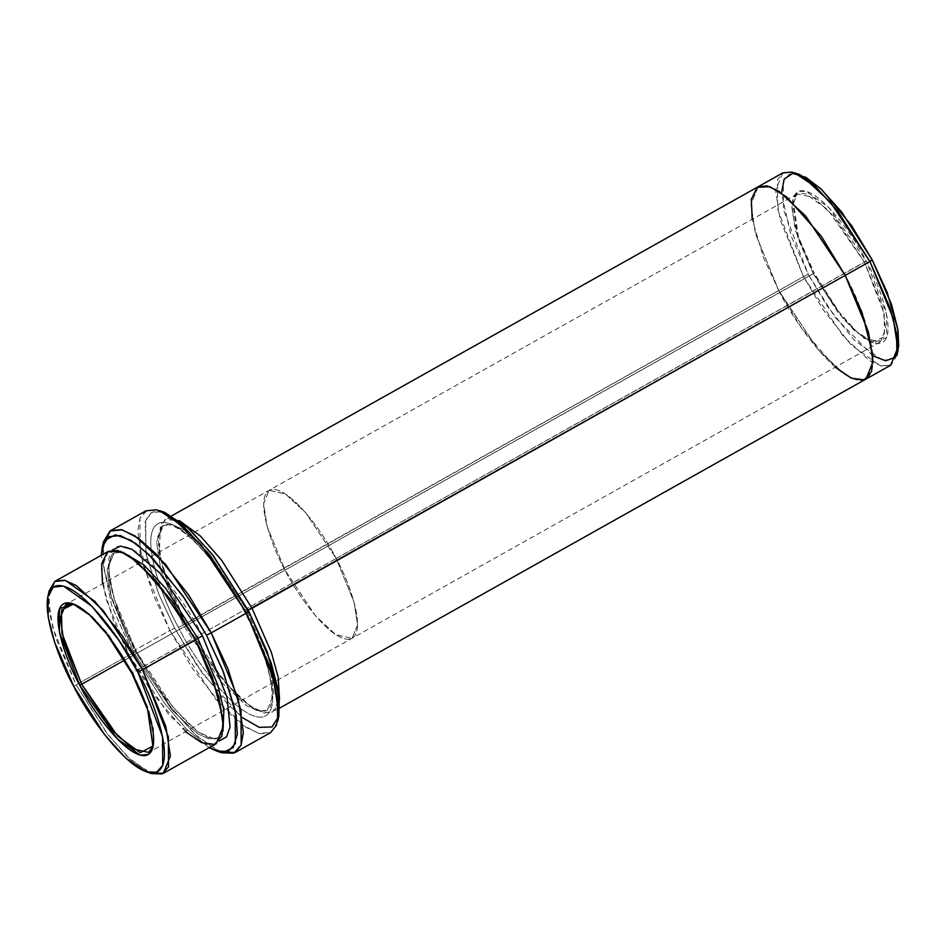 <?xml version="1.0" encoding="UTF-8"?>
<svg xmlns="http://www.w3.org/2000/svg" width="946" height="946" viewBox="0 0 946 946"><rect width="100%" height="100%" fill="white"/><g stroke="black" fill="none" stroke-linecap="round" stroke-linejoin="round"><path stroke-width="0.71" stroke-dasharray="4.73 3.55" d="M813.264 273.725L837.801 312.156L854.782 330.994L871.396 342.038L884.321 336.906L884.238 313.883L864.372 262.089L866.3 261.179L886.556 314.013L886.65 337.497L873.465 342.724L856.508 331.467L839.197 312.251L814.163 273.051L124.529 660.202L285.042 570.131L315.456 615.787L335.865 634.754L352.101 638.278L335.865 634.754L315.456 615.787L285.042 570.131L813.264 273.725L795.314 229.925L791.849 207.269L797.312 193.942L813.548 197.454L833.958 216.433L864.372 262.089L882.322 305.877L885.775 328.534L880.324 341.873L864.088 338.349L843.678 319.381L813.264 273.725L814.163 273.051C824.877 295.601 860.6 346.721 880.43 343.374C899.185 337.935 879.106 283.244 866.3 261.179C855.586 238.629 819.863 187.497 800.02 190.856C781.278 196.295 801.357 250.986 814.163 273.051L798.4 236.725L793.008 199.346L797.431 191.955L805.732 191.116L828.885 207.588L866.3 261.179L336.149 558.483L354.1 602.283L357.564 624.939L352.101 638.266L357.564 624.939L354.1 602.283L336.149 558.483L864.372 262.089L827.691 209.539L804.987 193.398L796.851 194.214L792.523 201.474L797.809 238.12L813.264 273.725M132.771 672.606L148.226 708.223L153.252 745.886L153.5 729.319L148.487 709.015L132.771 672.606L336.149 558.483L305.735 512.827L285.325 493.859L269.09 490.347L263.638 503.674L267.091 526.331L285.042 570.131C272.483 548.491 252.807 494.876 271.183 489.543C290.635 486.256 325.649 536.382 336.149 558.483C348.707 580.123 368.396 633.737 350.02 639.07C330.568 642.358 295.542 592.231 285.042 570.131C295.542 592.231 330.568 642.358 350.008 639.07C368.384 633.737 348.707 580.123 336.149 558.483C325.649 536.382 290.635 486.256 271.183 489.543C252.807 494.876 272.483 548.491 285.042 570.131L267.091 526.331L263.638 503.674L269.09 490.347L285.325 493.859L305.735 512.827L336.149 558.483L132.771 672.606L107.678 633.465L90.343 614.522L73.622 603.997L91.254 615.349L108.234 634.175L132.771 672.606L131.872 673.28L132.771 672.606M132.31 651.995L111.782 605.842L101.269 555.337L111.782 605.842L132.31 651.995L164.178 702.843L186.244 728.964L209.184 747.647L186.244 728.964L164.178 702.843L132.31 651.995L134.557 650.316L132.31 651.995M103.445 541.928L103.729 566.938L111.368 596.891L134.557 650.316L112.054 598.924L104.237 569.882L102.925 544.73M164.486 512.294L152.838 511.916L145.743 519.721L145.873 553.114L158.526 593.58L174.679 628.227L169.866 630.497L153.169 594.656L140.067 552.807L139.937 518.254L147.28 510.178L159.33 510.568M799.5 174.454L789.461 174.123L783.347 180.863L783.454 209.645L808.286 274.387L803.473 276.658L777.647 209.326L777.541 179.385L783.903 172.385L794.344 172.728M49.157 590.883L49.393 612.559L56.027 638.515L76.118 684.809L73.859 686.5L76.118 684.809L52.787 627.872L48.281 598.428L55.376 581.092M185.522 731.743L152.223 693.146L129.082 655.093L133.894 652.823L111.451 598.073L107.123 569.752L113.958 553.091L122.625 552.192L113.958 553.091L107.123 569.752L111.451 598.073L133.894 652.823L129.082 655.093L113.839 622.09L102.523 583.812M202.586 635.996C188.928 607.261 143.402 542.093 118.12 546.374C94.233 553.292 119.823 623 136.141 651.132L133.894 652.823L171.912 709.89L197.418 733.599L208.877 738.85L217.71 737.998L222.984 731.057L217.71 737.998L208.877 738.85L197.418 733.599L171.912 709.89L133.894 652.823L136.141 651.132L172.657 706.863L197.572 731.861L219.377 740.955L197.572 731.861L172.657 706.863L136.141 651.132L113.981 598.31L108.412 569.918L112.29 550.123M244.955 612.216L247.202 610.525L209.184 553.457L183.666 529.748L172.219 524.486L163.386 525.349L156.563 542.011L160.879 570.332L183.323 625.081L178.51 627.352C162.192 599.232 136.602 529.524 160.489 522.594C185.771 518.313 231.297 583.481 244.955 612.216C261.273 640.347 286.863 710.044 262.976 716.973C237.683 721.254 192.168 656.086 178.51 627.352L183.323 625.081L221.34 682.149L246.859 705.858L258.305 711.12L267.15 710.257L273.973 693.595L269.645 665.275L247.202 610.525L244.955 612.216C231.297 583.481 185.771 518.313 160.489 522.594C136.602 529.524 162.192 599.232 178.51 627.352C192.168 656.086 237.683 721.254 262.976 716.973C286.863 710.044 261.273 640.347 244.955 612.216M247.202 610.525L269.645 665.275L273.973 693.595L267.15 710.257L258.305 711.12L246.859 705.858L221.34 682.149L183.323 625.081L185.57 623.39L205.885 657.34L234.951 693.418L250.761 706.816L264.797 713.107L274.837 710.411L279.508 699.165L272.755 711.983L263.567 712.87L251.648 707.407L225.113 682.74L185.57 623.39L162.239 566.453L157.746 536.997L164.841 519.661L179.302 520.572L167.809 518.574L160.406 524.415L159.342 553.989L170.694 591.321L185.57 623.39L778.759 290.528L755.428 233.603L750.935 204.147L758.03 186.811L767.218 185.924L779.126 191.388L805.661 216.043L845.204 275.392C861.522 303.524 887.112 373.221 863.225 380.15C837.931 384.431 792.417 319.263 778.759 290.528L183.323 625.081L160.879 570.332L156.563 542.011L163.386 525.349L172.219 524.486L183.666 529.748L209.184 553.457L247.202 610.525L248.1 610.04L247.202 610.525M145.944 510.816L139.949 518.231L137.761 530.812L142.941 564.809L169.866 630.497L134.557 650.316L169.866 630.497L215.499 698.988L246.114 727.439L259.854 733.741L270.461 732.712M108.341 551.364L101.246 568.7L105.751 598.156L129.082 655.093L76.118 684.809L129.082 655.093L168.625 714.443L195.16 739.098L207.068 744.561L216.256 743.674M782.744 172.941L775.649 190.276L780.143 219.732L803.473 276.658L778.759 290.528L818.302 349.89L844.837 374.545L856.757 380.008L865.933 379.121L856.745 380.008L844.837 374.545L818.302 349.878L778.759 290.528L763.517 257.537L752.2 219.259L763.517 257.537L778.759 290.528L803.473 276.658L843.016 336.007L869.551 360.674L881.471 366.137L890.647 365.251M758.278 186.669L750.935 204.135L755.428 233.591L778.759 290.528L801.901 328.593L835.212 367.19M242.259 717.541L202.42 673.41L174.679 628.227L158.904 594.49L146.263 555.018L145.14 521.435L151.325 512.661L161.991 511.585M872.886 355.85L834.987 317.182L808.286 274.387L791.01 235.767L781.514 193.008M149.007 772.575L127.757 757.06L106.626 732.961L76.118 684.809L108.021 734.77L130.087 759.248L151.691 773.603M219.105 751.763L194.509 734.025L169.973 706.154L134.557 650.316L171.368 707.963L196.839 736.213L221.766 752.78M896.879 355.46L891.25 364.884L880.667 365.948L851.152 344.959L823.126 309.626L803.473 276.658L808.286 274.387L827.182 306.078L854.132 340.063L882.512 360.237L892.681 359.22L898.097 350.15M277.639 721.42L271.147 732.299L258.944 733.517L242.708 725.097L224.888 709.311L192.535 668.526L169.866 630.497L174.679 628.227L196.591 664.991L227.856 704.403L245.085 719.67L260.777 727.817L272.578 726.634L278.857 716.122M871.396 342.038L873.465 342.724M153.512 744.869L153.027 746.985M195.302 639.957C178.64 608.893 161.116 584.628 142.728 567.127C124.009 550.217 115.637 551.423 113.958 553.091C110.363 554.723 108.766 561.132 109.157 572.295C110.966 593.248 120.036 619.524 136.366 651.132C157.142 689.362 177.966 716.347 198.814 732.074C208.144 738.223 214.446 740.198 217.71 737.998C221.293 736.355 222.889 729.957 222.511 718.783C220.702 697.829 211.632 671.554 195.302 639.957M244.73 612.216C228.069 581.163 210.544 556.887 192.156 539.386C173.437 522.476 165.077 523.682 163.386 525.349C159.803 526.981 158.195 533.39 158.585 544.553C160.394 565.507 169.464 591.794 185.794 623.39C206.583 661.632 227.395 688.617 248.242 704.344C257.584 710.493 263.875 712.468 267.15 710.257C270.733 708.625 272.33 702.216 271.94 691.053C270.13 670.099 261.061 643.812 244.73 612.216M880.324 341.873L148.723 752.389M171.912 515.7L164.841 519.661M279.827 708.01L272.755 711.983M797.312 193.942L65.712 604.47M74.639 604.305L72.57 603.607M792.523 201.474L793.008 199.346"/><path stroke-width="1.42" d="M153.252 745.886L140.268 752.709L117.718 736.142L81.663 684.254L79.736 685.164L117.15 738.743L140.304 755.215L148.605 754.388L153.027 746.985L147.635 709.606L131.872 673.28C144.679 695.357 164.758 750.048 146.015 755.476C126.173 758.834 90.449 707.703 79.736 685.164C66.93 663.099 46.862 608.408 65.605 602.969C85.447 599.61 121.159 650.742 131.872 673.28L106.839 634.08L89.527 614.876L72.57 603.607L59.385 608.846L59.48 632.33L79.736 685.164L81.663 684.254L112.077 729.91L132.487 748.877L148.723 752.389L153.252 745.886M102.925 544.73L110.635 530.623L121.242 529.606L134.982 535.909L165.597 564.36L211.23 632.85L206.417 635.121L222.558 669.768L235.223 710.221L235.353 743.615L228.246 751.431L216.61 751.053L209.184 747.647L223.433 752.295L233.165 747.588L237.304 734.392L236.169 715.389L223.575 672.31L206.417 635.121L182.803 595.85L148.924 554.628L130.832 540.237L115.329 534.821L105.053 540.249L101.269 555.337L102.239 547.226L108.518 536.713L120.319 535.531L136.011 543.678L153.24 558.932L184.505 598.357L206.417 635.121L211.23 632.85L188.55 594.809L156.208 554.037L138.388 538.25L122.152 529.819L109.949 531.049L103.445 541.928L102.239 547.226M161.991 511.585L186.315 526.272L211.833 553.848L248.786 611.341L213.205 555.609L188.585 528.306L164.486 512.294L159.33 510.568L184.257 527.135L209.728 555.385L246.539 613.032L248.786 611.341L267.091 651.498L279.33 697.391L278.857 716.11L272.058 726.954L259.192 727.344L242.259 717.541M781.514 193.008L784.199 179.042L792.665 173.414L805.933 177.399L821.672 189.567L851.447 225.444L872.177 259.831L841.502 211.798L820.277 188.254L799.5 174.454L794.344 172.728L815.949 187.083L838.014 211.561L869.918 261.522L872.177 259.831L887.171 292.432L897.99 330.107L898.7 346.484L894.668 357.493L885.693 360.793L872.886 355.85M102.523 583.812L101.624 563.887L107.525 551.885L120.177 551.234L137.217 561.723L171.616 600.805L195.515 639.957L155.972 580.608L129.448 555.941L117.529 550.477L108.341 551.364L55.376 581.092L64.565 580.194L76.484 585.669L103.019 610.324L142.562 669.673L137.749 671.944L162.582 736.686L162.688 765.48L156.575 772.208L146.535 771.889L125.759 758.077L104.533 734.545L73.859 686.5C86.997 714.124 130.761 776.784 155.073 772.669C178.049 766.012 153.441 698.988 137.749 671.944C124.624 644.321 80.848 581.66 56.535 585.775C33.559 592.433 58.167 659.457 73.859 686.5L54.537 641.991L48.175 617.029L47.939 596.181L53.354 587.111L63.524 586.094L91.904 606.28L118.853 640.253L137.749 671.944L142.562 669.673L122.909 636.717L94.884 601.372L65.369 580.395L54.785 581.447L49.157 590.883L47.939 596.181M146.535 771.889L151.691 773.603L162.133 773.946L168.494 766.946L168.388 737.005L142.562 669.673L165.893 726.611L170.386 756.067L163.291 773.39L216.256 743.674L223.351 726.339L218.857 696.883L195.515 639.957L142.562 669.673L197.773 638.266L165.727 588.459L143.603 564.656L122.625 552.192L143.603 564.656L165.727 588.459L197.773 638.266L195.515 639.957L212.424 677.241L223.138 719.504L221.908 735.988L214.565 744.419L201.699 742.728L185.522 731.743M222.984 731.057L223.871 710.541L217.746 684.75L197.773 638.266L217.746 684.75L223.871 710.541L222.984 731.057M219.377 740.955L226.567 736.828L230.055 727.06L226.981 697.001L202.586 635.996L197.773 638.266L202.586 635.996L226.981 697.001L230.055 727.06L226.567 736.828L219.377 740.955M279.827 708.01L890.647 365.251L897.754 347.915L893.249 318.459L869.918 261.522L845.204 275.392L821.294 236.24L786.895 197.158L769.867 186.681L757.214 187.32L751.301 199.322L752.2 219.247L751.301 199.322L757.202 187.32L769.855 186.669L786.895 197.158L821.294 236.24L845.204 275.392L868.534 332.33L873.028 361.786L865.933 379.121L873.04 361.786L868.534 332.33L845.204 275.392L252.014 608.254L221.601 560.221L200.528 536.145L179.302 520.572L200.528 536.145L221.601 560.221L252.014 608.254L271.372 652.373L278.195 677.36L279.508 699.165L278.195 677.36L271.372 652.373L252.014 608.254L247.202 610.525L869.918 261.522L830.375 202.172L803.84 177.517L791.932 172.054L782.744 172.941L171.912 515.7M124.529 660.202L81.663 684.254L124.529 660.202M216.61 751.053L221.766 752.78L233.816 753.17L241.159 745.093L241.029 710.541L227.927 668.692L211.23 632.85L238.156 698.538L243.335 732.523L241.147 745.117L235.152 752.531L270.461 732.712L276.457 725.298L278.644 712.716L273.453 678.731L246.539 613.032L211.23 632.85L246.539 613.032L200.907 544.553L170.292 516.09L156.539 509.788L145.944 510.816L110.635 530.623M835.212 367.19L851.376 378.175L864.242 379.866L871.585 371.435L872.815 354.951L862.102 312.688L845.204 275.392L805.661 216.043L779.126 191.376L767.218 185.913L758.03 186.811M163.291 773.39L149.007 772.575M112.29 550.123L120.355 546.09L132.014 549.354L159.933 573.099L202.586 635.996M235.152 752.531L219.105 751.763M73.622 603.997L65.712 604.47L60.26 617.797L63.713 640.454L81.663 684.254L61.951 633.217L61.466 610.099L73.622 603.997M898.097 350.15L897.86 329.303L891.499 304.352L872.177 259.831L869.918 261.522L890.009 307.817L896.642 333.772L896.879 355.46L898.097 350.15M278.857 716.122L278.597 691.928L271.206 662.98L248.786 611.341L246.539 613.032L269.716 666.445L277.367 696.398L277.639 721.42L278.857 716.122"/></g></svg>
